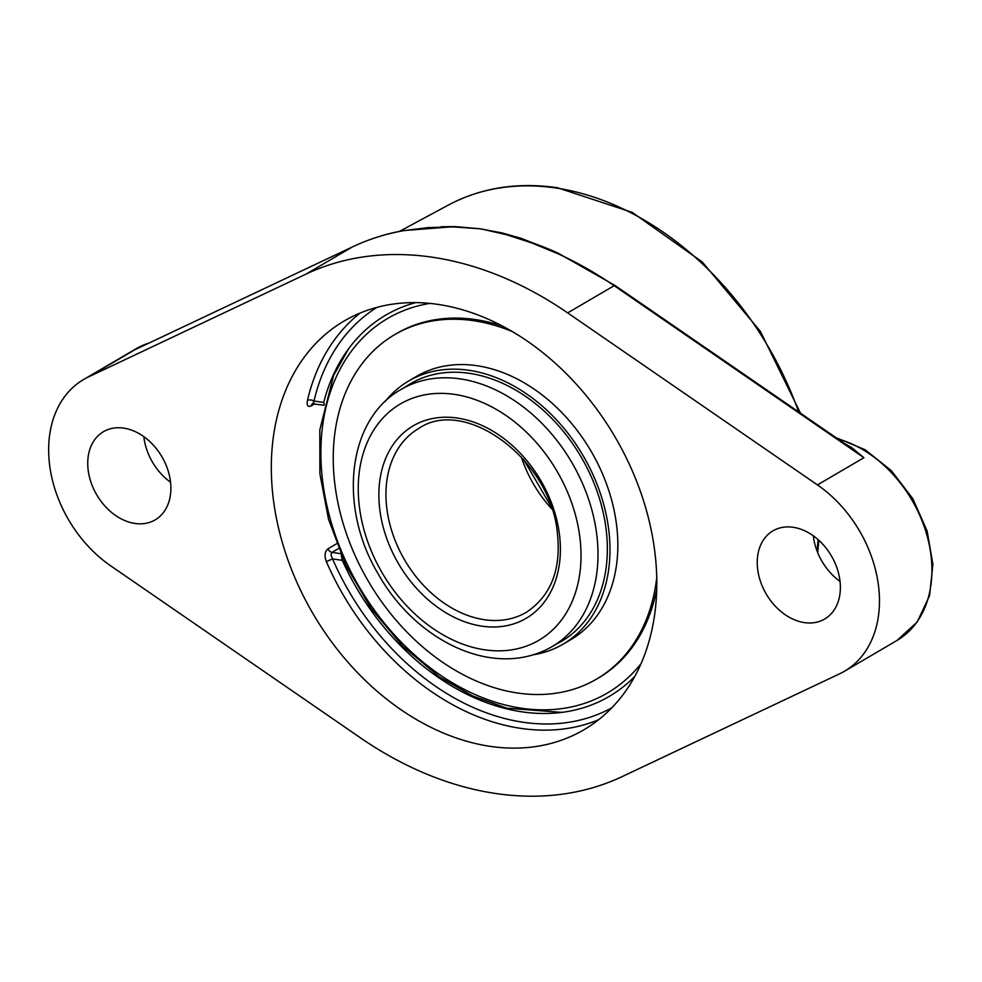 <?xml version="1.0" encoding="UTF-8"?>
<svg xmlns="http://www.w3.org/2000/svg" width="982" height="982" viewBox="0 0 982 982"><rect width="100%" height="100%" fill="white"/><g stroke="black" fill="none" stroke-linecap="round" stroke-linejoin="round"><path stroke-width="1.47" d="M554.069 251.441L521.27 238.356L501.704 232.844L479.535 228.732A3.192 1.743 96.8 0 0 479.486 228.757L482.187 229.162A3.192 1.952 -79.8 0 1 482.236 229.137L501.262 233.016L521.872 238.97M305.967 274.138A358.283 264.575 59.6 0 1 567.682 312.902L817.466 484.924A113.605 83.9 59.6 0 1 878.632 586.782A113.605 83.9 59.6 0 1 844.508 671.234A113.605 83.9 59.6 0 1 839.647 673.799L622.146 776.602A358.283 264.575 59.6 0 1 360.443 737.838L110.659 565.816A113.605 83.9 59.6 0 1 49.947 467.444A113.605 83.9 59.6 0 1 83.605 379.518A113.605 83.9 59.6 0 1 88.466 376.941L305.967 274.138L352.428 246.912A358.283 264.575 59.6 0 1 403.283 230.733L428.164 227.579L453.807 226.928L479.486 228.757M482.187 229.162L506.552 234.735L531.778 242.935L557.616 253.601A358.283 264.575 59.6 0 1 614.143 285.676A3.192 1.154 -55.4 0 1 615.1 285.529L851.382 448.246L863.927 457.698L851.652 447.596L844.397 443.434M453.107 226.707L479.535 228.732L454.703 226.56L440.992 226.768M521.626 238.884L521.025 238.687C539.363 245.169 551.896 250.091 558.586 253.454L558.586 253.454A3.192 1.485 114.3 0 0 557.616 253.601M143.826 436.659A51.113 37.746 -120.4 0 0 143.875 437.002A51.113 37.746 -120.4 0 0 170.549 482.248M813.317 535.816A51.113 37.746 -120.4 0 0 813.366 536.172A51.113 37.746 -120.4 0 0 840.04 581.405M360.198 313.012A236.957 174.98 -120.4 0 0 307.44 400.484A4.787 2.553 -166.9 0 1 314.007 401.012C312.718 403.32 312.877 404.13 314.498 403.43M307.44 400.484C306.544 405.468 307.796 407.285 311.196 405.91L314.621 403.897M323.827 405.247L312.522 403.798A4.787 3.535 -120.4 0 0 311.196 405.91M324.342 404.879L323.729 402.448A220.975 163.184 59.6 0 1 346.941 351.065A220.975 163.184 59.6 0 1 415.595 302.628M634.728 676.488A220.975 163.184 59.6 0 1 558.918 712.723A220.975 163.184 59.6 0 1 342.276 560.341L341.294 555.211M336.63 543.746L327.976 548.815C324.747 551.553 324.22 555.824 326.368 561.63A236.957 174.98 -120.4 0 0 520.681 728.349A236.957 174.98 -120.4 0 0 598.59 719.757M327.976 548.815A4.787 3.535 -120.4 0 0 331.99 552.375L330.971 555.039L332.554 558.905L326.368 561.63M490.018 746.32A236.957 174.98 59.6 0 1 286.769 556.585A236.957 174.98 59.6 0 1 344.24 320.942A236.957 174.98 59.6 0 1 438.107 304.42A236.957 174.98 59.6 0 1 641.356 494.167A236.957 174.98 59.6 0 1 583.873 729.798A236.957 174.98 59.6 0 1 490.018 746.32M170.512 481.892A51.113 37.746 59.6 0 1 155.156 519.895A51.113 37.746 59.6 0 1 96.752 494.879A51.113 37.746 59.6 0 1 103.466 431.687A51.113 37.746 59.6 0 1 144.833 437.383A51.113 37.746 59.6 0 1 170.512 481.892M840.003 581.062A51.113 37.746 59.6 0 1 824.647 619.053A51.113 37.746 59.6 0 1 766.242 594.049A51.113 37.746 59.6 0 1 772.957 530.857A51.113 37.746 59.6 0 1 814.323 536.553A51.113 37.746 59.6 0 1 840.003 581.062M556.34 644.118A149.313 110.266 -120.4 0 0 561.409 641.393A149.313 110.266 -120.4 0 0 603.365 582.216A149.313 110.266 -120.4 0 0 552.289 418.958A149.313 110.266 -120.4 0 0 410.39 383.753A149.313 110.266 -120.4 0 0 405.541 386.834M533.57 654.749A152.566 112.66 -120.4 0 0 563.042 644.192A152.566 112.66 -120.4 0 0 605.919 583.725A152.566 112.66 -120.4 0 0 553.725 416.92A152.566 112.66 -120.4 0 0 408.757 380.955A152.566 112.66 -120.4 0 0 385.14 401.515M512.469 331.658A199.628 147.423 -120.4 0 0 394.678 334.641A199.628 147.423 -120.4 0 0 338.569 413.766A199.628 147.423 -120.4 0 0 406.867 632.027A199.628 147.423 -120.4 0 0 596.565 679.102L598.455 677.985A199.628 147.423 -120.4 0 0 654.564 598.873A199.628 147.423 -120.4 0 0 656.712 589.139M502.551 326.122A199.628 147.423 -120.4 0 0 396.568 333.536L394.678 334.641M596.565 679.102A199.628 147.423 -120.4 0 0 652.674 599.977A199.628 147.423 -120.4 0 0 656.725 577.772M563.042 644.192L570.898 639.589A152.566 112.66 -120.4 0 0 613.775 579.122A152.566 112.66 -120.4 0 0 561.569 412.317A152.566 112.66 -120.4 0 0 416.601 376.352L408.757 380.955M567.682 312.902L614.143 285.676L863.927 457.698L817.466 484.924M88.466 376.941L134.927 349.715L352.428 246.912A3.192 2.148 -115.3 0 1 352.55 246.85C368.68 239.227 385.742 233.802 403.749 230.561L453.254 226.707M800.539 413.226L760.338 331.302L702.265 261.973L632.248 212.394L557.445 187.734C517.404 181.977 481.033 187.758 448.344 205.078L448.344 205.078A284.375 210.001 59.6 0 1 556.07 188.016A284.375 210.001 59.6 0 1 798.673 411.949M818.018 539.56A284.375 210.001 59.6 0 1 817.061 551.074M149.497 342.828L136.056 348.77A113.605 83.9 59.6 0 1 149.068 343.025M837.646 438.782A113.605 83.9 59.6 0 1 931.083 556.033A113.605 83.9 59.6 0 1 896.959 640.485L917.2 621.999L929.537 595.73L932.9 564.404L927.131 531.017L912.867 498.77L891.484 470.759L865.044 449.695L836.013 437.665M323.729 402.448L314.007 401.012A232.157 171.445 59.6 0 1 377.051 307.329M611.798 707.826A232.157 171.445 59.6 0 1 332.554 558.905L342.276 560.341M340.631 553.664L331.99 552.375L338.52 548.557M401.319 389.314C347.223 419.265 338.078 506.712 377.91 573.427C414.981 640.301 493.578 680.379 552.117 646.598A149.117 110.119 -120.4 0 0 596.896 535.755A149.117 110.119 -120.4 0 0 460.386 378.917A149.117 110.119 -120.4 0 0 401.319 389.314L415.46 381.016M521.27 456.826A106.51 78.658 -120.4 0 0 551.81 508.934M484.249 619.691A106.51 78.658 59.6 0 1 392.898 534.404A106.51 78.658 59.6 0 1 418.725 428.483C465.247 396.139 551.835 460.042 557.481 534.282C561.139 569.842 550.792 595.841 526.438 612.265A106.51 78.658 59.6 0 1 484.249 619.691M559.568 535.423A111.58 82.402 -120.4 0 0 457.416 418.062A111.58 82.402 -120.4 0 0 379.703 508.786A111.58 82.402 -120.4 0 0 481.855 626.148A111.58 82.402 -120.4 0 0 559.568 535.423M580.006 538.455A136.94 101.121 59.6 0 1 484.629 649.802A136.94 101.121 59.6 0 1 359.265 505.755A136.94 101.121 59.6 0 1 454.629 394.408A136.94 101.121 59.6 0 1 580.006 538.455M640.988 663.734A217.132 160.348 59.6 0 1 359.179 586.843A217.132 160.348 59.6 0 1 429.785 303.401M558.586 253.454L615.1 285.529M352.55 246.85L136.13 349.138M818.853 540.309L817.711 552.731M448.344 205.078L399.465 231.384M83.605 379.518L136.056 348.77M844.508 671.234L896.959 640.485M552.117 646.598L566.258 638.312M523.431 459.232L550.767 505.89M348.708 348.622L333.635 375.345L319.813 429.809L319.899 473.803L328.504 519.196L345.91 565.35L371.086 608.41L402.78 646.23L439.396 676.893L472.612 695.956L506.872 708.194L561.9 712.38"/></g></svg>
